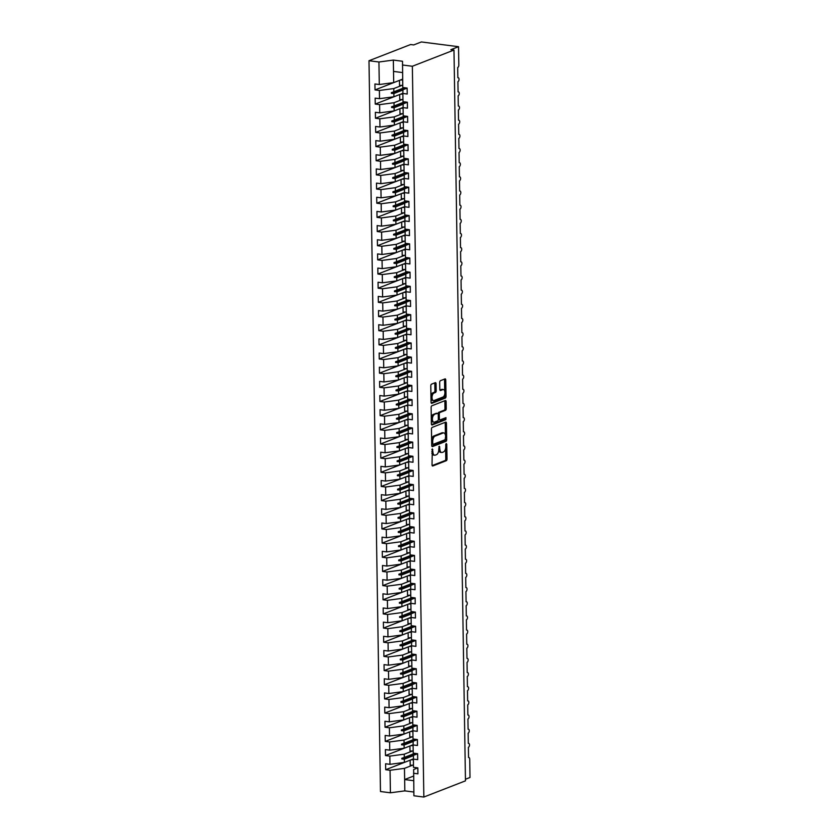 <?xml version="1.0" encoding="UTF-8"?>
<svg xmlns="http://www.w3.org/2000/svg" width="839" height="839" viewBox="0 0 839 839"><rect width="100%" height="100%" fill="white"/><g stroke="black" fill="none" stroke-linecap="round" stroke-linejoin="round"><path stroke-width="1.26" d="M432.295 448.928L432.022 464.869A1.426 0.734 97.3 0 0 432.588 466.002A1.426 0.734 97.3 0 0 432.788 465.97L446.285 460.716A1.426 0.734 97.3 0 0 447.019 459.038L446.778 444.261L446.243 443.495L445.729 444.67L445.761 446.589A4.573 2.349 97.3 0 1 443.432 451.969L442.31 452.41A4.573 2.349 97.3 0 1 441.66 452.494A4.573 2.349 97.3 0 1 439.835 448.896L439.269 446.212L438.787 449.295A4.573 2.349 97.3 0 1 436.458 454.686L435.336 455.116A4.573 2.349 97.3 0 1 434.686 455.21A4.573 2.349 97.3 0 1 432.872 451.602L432.295 448.928M436.06 383.79A1.426 0.734 97.3 0 0 435.493 382.657A1.426 0.734 97.3 0 0 435.294 382.689L431.508 384.157A1.426 0.734 97.3 0 0 430.785 385.846L431.036 402.248A1.426 0.734 97.3 0 0 431.603 403.37A1.426 0.734 97.3 0 0 431.812 403.349L445.299 398.095A1.426 0.734 97.3 0 0 446.033 396.407L445.771 380.004A1.426 0.734 97.3 0 0 445.205 378.882A1.426 0.734 97.3 0 0 445.006 378.903L440.433 380.686A1.426 0.734 97.3 0 0 439.699 382.374L439.814 389.39A1.426 0.734 97.3 0 0 440.381 390.513A1.426 0.734 97.3 0 0 440.58 390.492L442.845 389.611A3.817 1.961 97.3 0 1 443.391 389.537A3.817 1.961 97.3 0 1 444.901 393.051A3.817 1.961 97.3 0 1 442.971 397.046L434.088 400.497A3.817 1.961 97.3 0 1 433.543 400.57A3.817 1.961 97.3 0 1 432.033 397.057A3.817 1.961 97.3 0 1 433.962 393.061L435.451 392.484A1.426 0.734 97.3 0 0 436.175 390.806L436.06 383.79L434.822 383.633A1.426 0.734 97.3 0 0 434.696 382.92M417.602 753.737L413.417 755.362L413.449 767.318L417.822 767.874L413.648 769.531L413.9 795.781L423.842 797.05L465.467 780.847L453.983 50.057L450.889 49.658L458.524 46.69L458.818 64.96A2.181 1.122 -82.7 0 1 457.695 67.529L457.863 77.723A2.181 1.122 97.3 0 1 458.167 77.681A2.181 1.122 97.3 0 1 459.038 79.265A2.181 1.122 -82.7 0 1 457.926 81.687L458.084 91.881A2.181 1.122 97.3 0 1 458.388 91.839A2.181 1.122 97.3 0 1 459.258 93.423A2.181 1.122 -82.7 0 1 458.146 95.856L458.304 106.05A2.181 1.122 97.3 0 1 458.618 106.008A2.181 1.122 97.3 0 1 459.478 107.581A2.181 1.122 -82.7 0 1 458.367 110.014L458.524 120.208A2.181 1.122 97.3 0 1 458.839 120.166A2.181 1.122 97.3 0 1 459.699 121.749A2.181 1.122 -82.7 0 1 458.587 124.172L458.755 134.376A2.181 1.122 97.3 0 1 459.059 134.334A2.181 1.122 97.3 0 1 459.929 135.908A2.181 1.122 -82.7 0 1 458.818 138.341L458.975 148.534A2.181 1.122 97.3 0 1 459.279 148.493A2.181 1.122 97.3 0 1 460.15 150.076A2.181 1.122 -82.7 0 1 459.038 152.499L459.195 162.703A2.181 1.122 97.3 0 1 459.51 162.661A2.181 1.122 97.3 0 1 460.37 164.234A2.181 1.122 -82.7 0 1 459.258 166.667L459.415 176.861A2.181 1.122 97.3 0 1 459.73 176.819A2.181 1.122 97.3 0 1 460.59 178.403A2.181 1.122 -82.7 0 1 459.478 180.825L459.636 191.019A2.181 1.122 97.3 0 1 459.95 190.977A2.181 1.122 97.3 0 1 460.81 192.561A2.181 1.122 -82.7 0 1 459.699 194.994L459.866 205.188A2.181 1.122 97.3 0 1 460.171 205.146A2.181 1.122 97.3 0 1 461.041 206.719A2.181 1.122 -82.7 0 1 459.929 209.152L460.087 219.346A2.181 1.122 97.3 0 1 460.391 219.304A2.181 1.122 97.3 0 1 461.261 220.888A2.181 1.122 -82.7 0 1 460.15 223.31L460.307 233.515A2.181 1.122 97.3 0 1 460.621 233.473A2.181 1.122 97.3 0 1 461.481 235.046A2.181 1.122 -82.7 0 1 460.37 237.479L460.527 247.673A2.181 1.122 97.3 0 1 460.842 247.631A2.181 1.122 97.3 0 1 461.702 249.214A2.181 1.122 -82.7 0 1 460.59 251.637L460.758 261.841A2.181 1.122 97.3 0 1 461.062 261.799A2.181 1.122 97.3 0 1 461.922 263.373A2.181 1.122 -82.7 0 1 460.81 265.806L460.978 276A2.181 1.122 97.3 0 1 461.282 275.958A2.181 1.122 97.3 0 1 462.153 277.541A2.181 1.122 -82.7 0 1 461.041 279.964L461.198 290.158A2.181 1.122 97.3 0 1 461.502 290.116A2.181 1.122 97.3 0 1 462.373 291.699A2.181 1.122 -82.7 0 1 461.261 294.132L461.419 304.326A2.181 1.122 97.3 0 1 461.733 304.284A2.181 1.122 97.3 0 1 462.593 305.857A2.181 1.122 -82.7 0 1 461.481 308.291L461.639 318.484A2.181 1.122 97.3 0 1 461.953 318.442A2.181 1.122 97.3 0 1 462.813 320.026A2.181 1.122 -82.7 0 1 461.702 322.449L461.87 332.653A2.181 1.122 97.3 0 1 462.174 332.611A2.181 1.122 97.3 0 1 463.044 334.184A2.181 1.122 -82.7 0 1 461.932 336.617L462.09 346.811A2.181 1.122 97.3 0 1 462.394 346.769A2.181 1.122 97.3 0 1 463.264 348.353A2.181 1.122 -82.7 0 1 462.153 350.775L462.31 360.98A2.181 1.122 97.3 0 1 462.625 360.938A2.181 1.122 97.3 0 1 463.485 362.511A2.181 1.122 -82.7 0 1 462.373 364.944L462.53 375.138A2.181 1.122 97.3 0 1 462.845 375.096A2.181 1.122 97.3 0 1 463.705 376.68A2.181 1.122 -82.7 0 1 462.593 379.102L462.75 389.296A2.181 1.122 97.3 0 1 463.065 389.254A2.181 1.122 97.3 0 1 463.925 390.838A2.181 1.122 -82.7 0 1 462.813 393.271L462.981 403.465A2.181 1.122 97.3 0 1 463.285 403.423A2.181 1.122 97.3 0 1 464.156 404.996A2.181 1.122 -82.7 0 1 463.044 407.429L463.201 417.623A2.181 1.122 97.3 0 1 463.506 417.581A2.181 1.122 97.3 0 1 464.376 419.164A2.181 1.122 -82.7 0 1 463.264 421.587L463.422 431.791A2.181 1.122 97.3 0 1 463.736 431.749A2.181 1.122 97.3 0 1 464.596 433.323A2.181 1.122 -82.7 0 1 463.485 435.756L463.642 445.949A2.181 1.122 97.3 0 1 463.957 445.908A2.181 1.122 97.3 0 1 464.816 447.491A2.181 1.122 -82.7 0 1 463.705 449.914L463.873 460.118A2.181 1.122 97.3 0 1 464.177 460.076A2.181 1.122 97.3 0 1 465.037 461.649A2.181 1.122 -82.7 0 1 463.925 464.082L464.093 474.276A2.181 1.122 97.3 0 1 464.397 474.234A2.181 1.122 97.3 0 1 465.267 475.818A2.181 1.122 -82.7 0 1 464.156 478.24L464.313 488.434A2.181 1.122 97.3 0 1 464.617 488.392A2.181 1.122 97.3 0 1 465.488 489.976A2.181 1.122 -82.7 0 1 464.376 492.409L464.533 502.603A2.181 1.122 97.3 0 1 464.848 502.561A2.181 1.122 97.3 0 1 465.708 504.134A2.181 1.122 -82.7 0 1 464.596 506.567L464.754 516.761A2.181 1.122 97.3 0 1 465.068 516.719A2.181 1.122 97.3 0 1 465.928 518.303A2.181 1.122 -82.7 0 1 464.816 520.725L464.984 530.93A2.181 1.122 97.3 0 1 465.288 530.888A2.181 1.122 97.3 0 1 466.159 532.461A2.181 1.122 -82.7 0 1 465.047 534.894L465.205 545.088A2.181 1.122 97.3 0 1 465.509 545.046A2.181 1.122 97.3 0 1 466.379 546.629A2.181 1.122 -82.7 0 1 465.267 549.052L465.425 559.256A2.181 1.122 97.3 0 1 465.739 559.214A2.181 1.122 97.3 0 1 466.599 560.788A2.181 1.122 -82.7 0 1 465.488 563.221L465.645 573.415A2.181 1.122 97.3 0 1 465.96 573.373A2.181 1.122 97.3 0 1 466.82 574.956A2.181 1.122 -82.7 0 1 465.708 577.379L465.865 587.573A2.181 1.122 97.3 0 1 466.18 587.531A2.181 1.122 97.3 0 1 467.04 589.114A2.181 1.122 -82.7 0 1 465.928 591.547L466.096 601.741A2.181 1.122 97.3 0 1 466.4 601.699A2.181 1.122 97.3 0 1 467.271 603.272A2.181 1.122 -82.7 0 1 466.159 605.706L466.316 615.899A2.181 1.122 97.3 0 1 466.62 615.857A2.181 1.122 97.3 0 1 467.491 617.441A2.181 1.122 -82.7 0 1 466.379 619.864L466.536 630.068A2.181 1.122 97.3 0 1 466.851 630.026A2.181 1.122 97.3 0 1 467.711 631.599A2.181 1.122 -82.7 0 1 466.599 634.032L466.757 644.226A2.181 1.122 97.3 0 1 467.071 644.184A2.181 1.122 97.3 0 1 467.931 645.768A2.181 1.122 -82.7 0 1 466.82 648.19L466.987 658.395A2.181 1.122 97.3 0 1 467.292 658.353A2.181 1.122 97.3 0 1 468.152 659.926A2.181 1.122 -82.7 0 1 467.04 662.359L467.208 672.553A2.181 1.122 97.3 0 1 467.512 672.511A2.181 1.122 97.3 0 1 468.382 674.095A2.181 1.122 -82.7 0 1 467.271 676.517L467.428 686.711A2.181 1.122 97.3 0 1 467.732 686.669A2.181 1.122 97.3 0 1 468.602 688.253A2.181 1.122 -82.7 0 1 467.491 690.686L467.648 700.88A2.181 1.122 97.3 0 1 467.963 700.838A2.181 1.122 97.3 0 1 468.823 702.411A2.181 1.122 -82.7 0 1 467.711 704.844L467.868 715.038A2.181 1.122 97.3 0 1 468.183 714.996A2.181 1.122 97.3 0 1 469.043 716.579A2.181 1.122 -82.7 0 1 467.931 719.002L468.099 729.206A2.181 1.122 97.3 0 1 468.403 729.164A2.181 1.122 97.3 0 1 469.274 730.738A2.181 1.122 -82.7 0 1 468.162 733.171L468.319 743.364A2.181 1.122 97.3 0 1 468.623 743.323A2.181 1.122 97.3 0 1 469.494 744.906A2.181 1.122 -82.7 0 1 468.382 747.329L468.54 757.533A2.181 1.122 97.3 0 1 468.854 757.491A2.181 1.122 97.3 0 1 469.714 759.211L470.008 777.48L465.446 779.253M423.842 797.05L412.358 66.26L453.983 50.057M432.19 427.397A1.426 0.734 97.3 0 0 431.456 429.075L431.718 445.478A1.426 0.734 97.3 0 0 432.284 446.61A1.426 0.734 97.3 0 0 432.484 446.579L445.981 441.324A1.426 0.734 97.3 0 0 446.705 439.646L446.453 423.244A1.426 0.734 97.3 0 0 445.887 422.111A1.426 0.734 97.3 0 0 445.677 422.143L432.19 427.397M431.372 423.863L431.12 407.46A1.426 0.734 97.3 0 1 431.844 405.782L445.341 400.528A1.426 0.734 97.3 0 1 445.54 400.497A1.426 0.734 97.3 0 1 446.117 401.619L446.222 408.645A1.426 0.734 97.3 0 1 445.499 410.323L440.024 412.452A1.426 0.734 97.3 0 0 439.29 414.141L439.363 418.797A1.426 0.734 97.3 0 0 439.94 419.92A1.426 0.734 97.3 0 0 440.139 419.888L445.981 417.654L445.866 419.626L432.148 424.964A1.426 0.734 97.3 0 1 431.949 424.985A1.426 0.734 97.3 0 1 431.372 423.863M407.146 88.095L402.961 89.721L402.867 93.454L407.23 94.02L407.135 88.064L402.772 87.508L402.521 61.257L393.344 60.083L378.934 62.002L379.291 84.519L393.701 82.61L402.636 79.128M402.636 79.16L401.577 79.569M402.741 85.295A11.641 2.685 179.1 0 1 399.542 85.421L399.469 80.366L375.023 89.909L379.385 90.465L379.511 98.677L393.921 96.768L402.867 93.286M402.049 85.337L393.795 88.556L379.385 90.465M407.366 102.264L403.192 103.889L403.087 107.623L407.46 108.179L407.366 102.232L402.993 101.676L402.867 93.454M402.867 93.318L401.797 93.737M402.961 99.453A11.641 2.685 179.1 0 1 399.763 99.589L399.689 94.524L375.243 104.078L379.606 104.634L379.742 112.846L394.152 110.926L403.098 107.444M402.28 99.505L394.015 102.715L379.606 104.634M407.586 116.422L403.412 118.047L403.307 121.781L407.681 122.337L407.586 116.39L403.213 115.834L403.087 107.623M403.087 107.476L402.017 107.895M403.181 113.622A11.641 2.685 179.1 0 1 399.993 113.747L399.909 108.692L375.463 118.236L379.826 118.792L379.962 127.004L394.372 125.095L403.318 121.613M402.5 113.664L394.246 116.883L379.826 118.792M407.806 130.58L403.632 132.205L403.538 135.949L407.901 136.505L407.806 130.559L403.444 130.003L403.307 121.781M403.318 121.645L402.248 122.064M403.402 127.78A11.641 2.685 179.1 0 1 400.213 127.916L400.13 122.851L375.683 132.394L380.057 132.961L380.182 141.172L394.592 139.253L403.538 135.771M402.72 127.832L394.466 131.041L380.057 132.961M408.027 144.748L403.853 146.374L403.758 150.108L408.121 150.663L408.027 144.717L403.664 144.161L403.538 135.949M403.538 135.803L402.468 136.222M403.632 141.948A11.641 2.685 179.1 0 1 400.434 142.074L400.35 137.009L375.903 146.563L380.277 147.119L380.403 155.33L394.812 153.422L403.758 149.94M402.94 141.99L394.687 145.21L380.277 147.119M408.257 158.907L404.073 160.532L403.978 164.276L408.341 164.832L408.257 158.875L403.884 158.319L403.758 150.108M403.758 149.971L402.689 150.38M400.581 151.209L376.134 160.721L380.497 161.277L380.623 169.499L395.033 167.58L403.978 164.098M403.16 156.148L394.907 159.368L380.497 161.277M408.478 173.075L404.304 174.701L404.199 178.434L408.572 178.99L408.478 173.044L404.104 172.488L403.978 164.276M403.978 164.129L402.909 164.549M400.801 165.367L376.354 174.89L380.717 175.445L380.854 183.657L395.263 181.748L403.129 178.707M403.391 170.317L395.127 173.526L380.717 175.445M408.698 187.233L404.524 188.859L404.419 192.592L408.792 193.159L408.698 187.202L404.335 186.646L404.199 178.434M401.021 179.536L376.575 189.048L380.937 189.604L381.074 197.826L395.484 195.907L403.36 192.876M403.611 184.475L395.358 187.695L380.937 189.604M408.918 201.402L404.744 203.028L404.65 206.761L409.013 207.317L408.918 201.37L404.555 200.815L404.419 192.592M401.241 193.694L376.795 203.216L381.168 203.772L381.294 211.984L395.704 210.065L403.58 207.034M403.832 198.644L395.578 201.853L381.168 203.772M409.138 215.56L404.964 217.186L404.87 220.919L409.233 221.475L409.138 215.529L404.776 214.973L404.65 206.761M401.462 207.862L377.015 217.374L381.388 217.93L381.514 226.142L395.924 224.233L403.8 221.202M404.052 212.802L395.798 216.022L381.388 217.93M409.369 229.718L405.195 231.344L405.09 235.088L409.463 235.644L409.369 229.697L404.996 229.141L404.87 220.919M401.692 222.02L377.246 231.533L381.609 232.099L381.735 240.311L396.155 238.391L404.02 235.36M404.272 226.97L396.018 230.18L381.609 232.099M409.589 243.887L405.415 245.512L405.31 249.246L409.684 249.802L409.589 243.855L405.216 243.3L405.09 235.088M401.912 236.179L377.466 245.701L381.829 246.257L381.965 254.469L396.375 252.56L405.321 249.078M404.503 241.129L396.239 244.348L381.829 246.257M409.81 258.045L405.636 259.671L405.531 263.415L409.904 263.97L409.81 258.013L405.447 257.458L405.31 249.246M405.321 249.11L404.241 249.519M405.405 255.245A11.641 2.685 179.1 0 1 402.217 255.371L402.133 250.316L377.686 259.859L382.06 260.415L382.185 268.637L396.595 266.718L405.541 263.236M404.723 255.287L396.469 258.506L382.06 260.415M410.03 272.214L405.856 273.839L405.761 277.573L410.124 278.129L410.03 272.182L405.667 271.626L405.531 263.415M405.541 263.268L404.471 263.687M405.625 269.413A11.641 2.685 179.1 0 1 402.437 269.539L402.353 264.474L377.907 274.028L382.28 274.584L382.406 282.795L396.816 280.887L405.761 277.405M404.943 269.455L396.69 272.665L382.28 274.584M410.261 286.372L406.076 287.997L405.982 291.731L410.344 292.297L410.25 286.34L405.887 285.784L405.761 277.573M405.761 277.426L404.692 277.845M405.856 283.572A11.641 2.685 179.1 0 1 402.657 283.697L402.584 278.642L378.137 288.186L382.5 288.742L382.626 296.964L397.036 295.045L405.982 291.563M405.164 283.613L396.91 286.833L382.5 288.742M410.481 300.54L406.307 302.166L406.202 305.899L410.575 306.455L410.481 300.509L406.107 299.953L405.982 291.731M405.982 291.594L404.912 292.014M406.076 297.73A11.641 2.685 179.1 0 1 402.877 297.866L402.804 292.801L378.358 302.355L382.72 302.91L382.857 311.122L397.267 309.203L406.212 305.721M405.394 297.782L397.13 300.991L382.72 302.91M410.701 314.698L406.527 316.324L406.422 320.058L410.795 320.613L410.701 314.667L406.328 314.111L406.202 305.899M406.202 305.753L405.132 306.172M403.024 307.001L378.578 316.513L382.941 317.069L383.077 325.28L397.487 323.372L406.433 319.89M405.615 311.94L397.361 315.16L382.941 317.069M410.921 328.857L406.747 330.482L406.653 334.226L411.016 334.782L410.921 328.836L406.558 328.28L406.422 320.058M406.433 319.921L405.363 320.341M403.244 321.159L378.798 330.671L383.171 331.237L383.297 339.449L397.707 337.53L406.653 334.048M405.835 326.109L397.581 329.318L383.171 331.237M411.141 343.025L406.967 344.651L406.873 348.384L411.236 348.94L411.141 342.994L406.779 342.438L406.653 334.226M406.653 334.079L405.583 334.499M403.465 335.317L379.018 344.839L383.392 345.395L383.517 353.607L397.927 351.698L405.803 348.657M406.055 340.267L397.801 343.487L383.392 345.395M411.372 357.183L407.188 358.809L407.093 362.553L411.456 363.109L411.372 357.152L406.999 356.596L406.873 348.384M403.695 349.485L379.249 358.998L383.612 359.553L383.738 367.776L398.147 365.856L406.024 362.826M406.275 354.425L398.022 357.645L383.612 359.553M411.592 371.352L407.418 372.977L407.314 376.711L411.687 377.267L411.592 371.32L407.219 370.765L407.093 362.553M403.916 363.644L379.469 373.166L383.832 373.722L383.968 381.934L398.378 380.025L406.244 376.984M406.506 368.594L398.242 371.803L383.832 373.722M411.813 385.51L407.639 387.136L407.534 390.869L411.907 391.435L411.813 385.479L407.45 384.923L407.314 376.711M404.136 377.812L379.689 387.324L384.052 387.88L384.189 396.102L398.598 394.183L406.475 391.152M406.726 382.752L398.473 385.971L384.052 387.88M412.033 399.679L407.859 401.304L407.764 405.038L412.127 405.594L412.033 399.647L407.67 399.091L407.534 390.869M404.356 391.97L379.91 401.493L384.283 402.049L384.409 410.261L398.819 408.341L406.695 405.31M406.946 396.92L398.693 400.13L384.283 402.049M412.253 413.837L408.079 415.462L407.985 419.196L412.348 419.752L412.253 413.805L407.89 413.249L407.764 405.038M407.859 411.037A11.641 2.685 179.1 0 1 404.66 411.162L404.576 406.107L380.13 415.651L384.503 416.207L384.629 424.419L399.039 422.51L407.985 419.028M407.167 411.079L398.913 414.298L384.503 416.207M412.484 427.995L408.31 429.62L408.205 433.364L412.578 433.92L412.484 427.974L408.111 427.418L407.985 419.196M407.985 419.06L406.915 419.479M408.079 425.195A11.641 2.685 179.1 0 1 404.88 425.331L404.807 420.266L380.361 429.809L384.723 430.376L384.849 438.587L399.27 436.668L408.215 433.186M407.387 425.247L399.133 428.456L384.723 430.376M412.704 442.163L408.53 443.789L408.425 447.523L412.798 448.078L412.704 442.132L408.331 441.576L408.205 433.364M408.205 433.218L407.135 433.637M408.299 439.363A11.641 2.685 179.1 0 1 405.101 439.489L405.027 434.424L380.581 443.978L384.944 444.534L385.08 452.745L399.49 450.837L408.436 447.355M407.618 439.405L399.354 442.625L384.944 444.534M412.924 456.322L408.75 457.947L408.645 461.691L413.019 462.247L412.924 456.29L408.562 455.734L408.425 447.523M408.436 447.386L407.355 447.795M408.52 453.521A11.641 2.685 179.1 0 1 405.331 453.647L405.247 448.592L380.801 458.136L385.174 458.692L385.3 466.914L399.71 464.995L408.656 461.513M407.838 453.563L399.584 456.783L385.174 458.692M413.145 470.49L408.971 472.116L408.876 475.849L413.239 476.405L413.145 470.459L408.782 469.903L408.645 461.691M408.656 461.544L407.586 461.964M408.74 467.69A11.641 2.685 179.1 0 1 405.552 467.816L405.468 462.75L381.021 472.305L385.395 472.86L385.521 481.072L399.93 479.163L408.876 475.682M408.058 467.732L399.804 470.941L385.395 472.86M413.375 484.648L409.191 486.274L409.096 490.007L413.459 490.574L413.365 484.617L409.002 484.061L408.876 475.849M408.876 475.703L407.806 476.122M405.698 476.951L381.252 486.463L385.615 487.019L385.741 495.241L400.151 493.322L409.096 489.84M408.278 481.89L400.025 485.11L385.615 487.019M413.596 498.817L409.422 500.443L409.317 504.176L413.69 504.732L413.596 498.786L409.222 498.23L409.096 490.007M409.096 489.871L408.027 490.291M405.919 491.109L381.472 500.631L385.835 501.187L385.971 509.399L400.381 507.48L409.327 503.998M408.509 496.059L400.245 499.268L385.835 501.187M413.816 512.975L409.642 514.601L409.537 518.334L413.91 518.89L413.816 512.944L409.442 512.388L409.317 504.176M409.317 504.029L408.247 504.449M406.139 505.277L381.693 514.789L386.055 515.345L386.192 523.557L400.602 521.648L408.478 518.617M408.729 510.217L400.476 513.437L386.055 515.345M414.036 527.133L409.862 528.759L409.768 532.503L414.13 533.059L414.036 527.112L409.673 526.556L409.537 518.334M406.359 519.435L381.913 528.948L386.286 529.514L386.412 537.726L400.822 535.806L408.698 532.775M408.95 524.385L400.696 527.595L386.286 529.514M414.256 541.302L410.082 542.927L409.988 546.661L414.351 547.217L414.256 541.27L409.893 540.715L409.768 532.503M406.579 533.594L382.133 543.116L386.506 543.672L386.632 551.884L401.042 549.975L408.918 546.934M409.17 538.544L400.916 541.763L386.506 543.672M414.487 555.46L410.302 557.086L410.208 560.83L414.571 561.385L414.487 555.428L410.114 554.873L409.988 546.661M406.81 547.762L382.364 557.274L386.727 557.83L386.852 566.052L401.262 564.133L409.138 561.102M409.39 552.702L401.136 555.921L386.727 557.83M414.707 569.629L410.533 571.254L410.428 574.988L414.802 575.544L414.707 569.597L410.334 569.041L410.208 560.83M407.03 561.92L382.584 571.443L386.947 571.999L387.083 580.21L401.493 578.302L409.359 575.26M409.621 566.87L401.357 570.08L386.947 571.999M414.927 583.787L410.753 585.412L410.649 589.146L415.022 589.712L414.927 583.755L410.565 583.199L410.428 574.988M410.523 580.987A11.641 2.685 179.1 0 1 407.334 581.112L407.251 576.057L382.804 585.601L387.167 586.157L387.303 594.379L401.713 592.46L410.659 588.978M409.841 581.028L401.587 584.248L387.167 586.157M415.148 597.955L410.974 599.581L410.879 603.314L415.242 603.87L415.148 597.924L410.785 597.368L410.649 589.146M410.659 589.009L409.589 589.429M410.743 595.145A11.641 2.685 179.1 0 1 407.555 595.281L407.471 590.216L383.024 599.77L387.398 600.325L387.524 608.537L401.933 606.628L410.879 603.136M410.061 595.197L401.808 598.406L387.398 600.325M415.368 612.113L411.194 613.739L411.1 617.473L415.462 618.028L415.368 612.082L411.005 611.526L410.879 603.314M410.879 603.168L409.81 603.587M410.974 609.313A11.641 2.685 179.1 0 1 407.775 609.439L407.691 604.384L383.245 613.928L387.618 614.484L387.744 622.695L402.154 620.787L411.1 617.305M410.281 609.355L402.028 612.575L387.618 614.484M415.599 626.272L411.425 627.897L411.32 631.641L415.693 632.197L415.599 626.251L411.225 625.695L411.1 617.473M411.1 617.336L410.03 617.756M411.194 623.471A11.641 2.685 179.1 0 1 407.995 623.608L407.922 618.542L383.475 628.086L387.838 628.652L387.964 636.864L402.384 634.945L411.33 631.463M410.502 623.524L402.248 626.733L387.838 628.652M415.819 640.44L411.645 642.066L411.54 645.799L415.913 646.355L415.819 640.409L411.446 639.853L411.32 631.641M411.32 631.494L410.25 631.914M411.414 637.64A11.641 2.685 179.1 0 1 408.215 637.766L408.142 632.7L383.696 642.255L388.058 642.81L388.195 651.022L402.605 649.113L411.55 645.631M410.732 637.682L402.468 640.902L388.058 642.81M416.039 654.598L411.865 656.224L411.76 659.968L416.134 660.524L416.039 654.567L411.676 654.011L411.54 645.799M411.55 645.663L410.47 646.072M408.362 646.9L383.916 656.413L388.289 656.968L388.415 665.191L402.825 663.271L411.771 659.79M410.953 651.84L402.699 655.06L388.289 656.968M416.259 668.767L412.085 670.392L411.991 674.126L416.354 674.682L416.259 668.735L411.897 668.18L411.76 659.968M411.771 659.821L410.701 660.241M408.583 661.059L384.136 670.581L388.509 671.137L388.635 679.349L403.045 677.44L410.921 674.399M411.173 666.009L402.919 669.218L388.509 671.137M416.49 682.925L412.306 684.551L412.211 688.284L416.574 688.85L416.48 682.894L412.117 682.338L411.991 674.126M408.813 675.227L384.367 684.739L388.73 685.295L388.856 693.517L403.265 691.598L411.141 688.567M411.393 680.167L403.139 683.386L388.73 685.295M416.71 697.094L412.536 698.719L412.431 702.453L416.805 703.009L416.71 697.062L412.337 696.506L412.211 688.284M409.033 689.385L384.587 698.908L388.95 699.464L389.086 707.676L403.496 705.767L411.362 702.725M411.624 694.335L403.36 697.545L388.95 699.464M416.931 711.252L412.757 712.877L412.652 716.611L417.025 717.167L416.931 711.22L412.557 710.664L412.431 702.453M409.254 703.554L384.807 713.066L389.17 713.622L389.306 721.834L403.716 719.925L411.592 716.894M411.844 708.494L403.59 711.713L389.17 713.622M417.151 725.41L412.977 727.035L412.882 730.779L417.245 731.335L417.151 725.389L412.788 724.833L412.652 716.611M409.474 717.712L385.028 727.224L389.401 727.791L389.527 736.002L403.937 734.083L411.813 731.052M412.064 722.662L403.811 725.871L389.401 727.791M417.371 739.579L413.197 741.204L413.103 744.938L417.465 745.493L417.371 739.547L413.008 738.991L412.882 730.779M409.694 731.87L385.248 741.393L389.621 741.949L389.747 750.16L404.157 748.252L413.103 744.77M412.285 736.82L404.031 740.04L389.621 741.949M413.323 759.106L417.686 759.662L417.602 753.705L413.228 753.149L413.103 744.938M413.103 744.801L412.033 745.21M413.197 750.936A11.641 2.685 179.1 0 1 409.998 751.062L409.925 746.007L385.479 755.551L389.841 756.107L389.967 764.329L385.604 763.773L385.699 769.72L390.062 770.275L390.418 792.792L380.476 791.523L368.992 60.733L410.617 44.53L413.711 44.928L421.356 41.95L458.524 46.69M412.505 750.978L404.251 754.198L389.841 756.107M413.543 773.264L417.916 773.82L417.822 767.874M413.323 758.959L412.253 759.379M413.417 765.105A11.641 2.685 179.1 0 1 410.219 765.231L410.145 760.165L385.699 769.72M412.736 765.147L404.471 768.356L390.062 770.275M375.023 89.909L374.928 83.963L379.291 84.519M375.243 104.078L375.148 98.121L379.511 98.677M375.463 118.236L375.369 112.29L379.742 112.846M375.683 132.394L375.589 126.448L379.962 127.004M375.903 146.563L375.809 140.616L380.182 141.172M376.134 160.721L376.04 154.775L380.403 155.33M376.354 174.89L376.26 168.943L380.623 169.499M376.575 189.048L376.48 183.101L380.854 183.657M376.795 203.216L376.701 197.259L381.074 197.826M377.015 217.374L376.931 211.428L381.294 211.984M377.246 231.533L377.151 225.586L381.514 226.142M377.466 245.701L377.372 239.755L381.735 240.311M377.686 259.859L377.592 253.913L381.965 254.469M377.907 274.028L377.812 268.081L382.185 268.637M378.137 288.186L378.043 282.24L382.406 282.795M378.358 302.355L378.263 296.398L382.626 296.964M378.578 316.513L378.483 310.566L382.857 311.122M378.798 330.671L378.704 324.724L383.077 325.28M379.018 344.839L378.924 338.893L383.297 339.449M379.249 358.998L379.155 353.051L383.517 353.607M379.469 373.166L379.375 367.22L383.738 367.776M379.689 387.324L379.595 381.378L383.968 381.934M379.91 401.493L379.815 395.536L384.189 396.102M380.13 415.651L380.046 409.705L384.409 410.261M380.361 429.809L380.266 423.863L384.629 424.419M380.581 443.978L380.487 438.031L384.849 438.587M380.801 458.136L380.707 452.19L385.08 452.745M381.021 472.305L380.927 466.358L385.3 466.914M381.252 486.463L381.158 480.516L385.521 481.072M381.472 500.631L381.378 494.674L385.741 495.241M381.693 514.789L381.598 508.843L385.971 509.399M381.913 528.948L381.818 523.001L386.192 523.557M382.133 543.116L382.039 537.17L386.412 537.726M382.364 557.274L382.269 551.328L386.632 551.884M382.584 571.443L382.49 565.496L386.852 566.052M382.804 585.601L382.71 579.655L387.083 580.21M383.024 599.77L382.93 593.813L387.303 594.379M383.245 613.928L383.161 607.981L387.524 608.537M383.475 628.086L383.381 622.139L387.744 622.695M383.696 642.255L383.601 636.308L387.964 636.864M383.916 656.413L383.822 650.466L388.195 651.022M384.136 670.581L384.042 664.635L388.415 665.191M384.367 684.739L384.272 678.793L388.635 679.349M384.587 698.908L384.493 692.951L388.856 693.517M384.807 713.066L384.713 707.12L389.086 707.676M385.028 727.224L384.933 721.278L389.306 721.834M385.248 741.393L385.153 735.446L389.527 736.002M385.479 755.551L385.384 749.605L389.747 750.16M412.358 66.26L402.416 64.991M378.934 62.002L368.992 60.733M393.795 88.556L393.848 91.797L391.362 92.636L391.373 93.349L393.879 93.528L393.921 96.768M402.961 89.993L393.879 93.528M404.335 87.707L393.848 91.797M394.015 102.715L394.068 105.955L391.582 106.805L391.593 107.507L394.099 107.696L394.152 110.926M403.181 104.162L394.099 107.696M404.555 101.876L394.068 105.955M394.246 116.883L394.288 120.113L391.803 120.963L391.813 121.676L394.32 121.854L394.372 125.095M403.402 118.32L394.32 121.854M404.776 116.034L394.288 120.113M394.466 131.041L394.519 134.282L392.023 135.131L392.044 135.834L394.54 136.023L394.592 139.253M403.622 132.478L394.54 136.023M405.006 130.202L394.519 134.282M394.687 145.21L394.739 148.44L392.253 149.29L392.264 150.003L394.76 150.181L394.812 153.422M403.853 146.647L394.76 150.181M405.227 144.36L394.739 148.44M394.907 159.368L394.959 162.609L392.474 163.448L392.484 164.161L394.991 164.35L395.033 167.58M404.073 160.805L394.991 164.35M405.447 158.519L394.959 162.609M395.127 173.526L395.179 176.767L392.694 177.616L392.704 178.319L395.211 178.508L395.263 181.748M404.293 174.973L395.211 178.508M405.667 172.687L395.179 176.767M395.358 187.695L395.4 190.935L392.914 191.774L392.925 192.488L395.431 192.666L395.484 195.907M404.513 189.132L395.431 192.666M405.887 186.845L395.4 190.935M395.578 201.853L395.63 205.094L393.145 205.943L393.155 206.646L395.651 206.834L395.704 210.065M404.734 203.3L395.651 206.834M406.118 201.014L395.63 205.094M395.798 216.022L395.851 219.252L393.365 220.101L393.376 220.814L395.882 220.993L395.924 224.233M404.964 217.458L395.882 220.993M406.338 215.172L395.851 219.252M396.018 230.18L396.071 233.42L393.585 234.27L393.596 234.972L396.102 235.161L396.155 238.391M405.185 231.616L396.102 235.161M406.558 229.341L396.071 233.42M396.239 244.348L396.291 247.578L393.806 248.428L393.816 249.141L396.323 249.319L396.375 252.56M405.405 245.785L396.323 249.319M406.779 243.499L396.291 247.578M396.469 258.506L396.522 261.747L394.026 262.586L394.036 263.299L396.543 263.488L396.595 266.718M405.625 259.943L396.543 263.488M406.999 257.657L396.522 261.747M396.69 272.665L396.742 275.905L394.257 276.755L394.267 277.457L396.763 277.646L396.816 280.887M405.856 274.112L396.763 277.646M407.23 271.826L396.742 275.905M396.91 286.833L396.962 290.074L394.477 290.913L394.487 291.626L396.994 291.804L397.036 295.045M406.076 288.27L396.994 291.804M407.45 285.984L396.962 290.074M397.13 300.991L397.183 304.232L394.697 305.081L394.708 305.784L397.214 305.973L397.267 309.203M406.296 302.439L397.214 305.973M407.67 300.152L397.183 304.232M397.361 315.16L397.403 318.39L394.917 319.24L394.928 319.953L397.434 320.131L397.487 323.372M406.516 316.597L397.434 320.131M407.89 314.31L397.403 318.39M397.581 329.318L397.634 332.559L395.138 333.408L395.159 334.111L397.655 334.3L397.707 337.53M406.737 330.755L397.655 334.3M408.121 328.479L397.634 332.559M397.801 343.487L397.854 346.717L395.368 347.566L395.379 348.279L397.875 348.458L397.927 351.698M406.967 344.923L397.875 348.458M408.341 342.637L397.854 346.717M398.022 357.645L398.074 360.885L395.589 361.724L395.599 362.438L398.106 362.626L398.147 365.856M407.188 359.082L398.106 362.626M408.562 356.795L398.074 360.885M398.242 371.803L398.294 375.043L395.809 375.893L395.819 376.596L398.326 376.784L398.378 380.025M407.408 373.25L398.326 376.784M408.782 370.964L398.294 375.043M398.473 385.971L398.515 389.212L396.029 390.051L396.039 390.764L398.546 390.943L398.598 394.183M407.628 387.408L398.546 390.943M409.002 385.122L398.515 389.212M398.693 400.13L398.745 403.37L396.26 404.22L396.27 404.922L398.766 405.111L398.819 408.341M407.848 401.577L398.766 405.111M409.233 399.291L398.745 403.37M398.913 414.298L398.965 417.528L396.48 418.378L396.49 419.091L398.997 419.269L399.039 422.51M408.079 415.735L398.997 419.269M409.453 413.449L398.965 417.528M399.133 428.456L399.186 431.697L396.7 432.546L396.711 433.249L399.217 433.438L399.27 436.668M408.299 429.893L399.217 433.438M409.673 427.617L399.186 431.697M399.354 442.625L399.406 445.855L396.92 446.705L396.931 447.418L399.437 447.596L399.49 450.837M408.52 444.062L399.437 447.596M409.893 441.775L399.406 445.855M399.584 456.783L399.637 460.024L397.141 460.863L397.151 461.576L399.658 461.765L399.71 464.995M408.74 458.22L399.658 461.765M410.114 455.934L399.637 460.024M399.804 470.941L399.857 474.182L397.371 475.031L397.382 475.734L399.878 475.923L399.93 479.163M408.971 472.388L399.878 475.923M410.344 470.102L399.857 474.182M400.025 485.11L400.077 488.35L397.592 489.189L397.602 489.903L400.109 490.081L400.151 493.322M409.191 486.547L400.109 490.081M410.565 484.26L400.077 488.35M400.245 499.268L400.297 502.509L397.812 503.358L397.822 504.061L400.329 504.249L400.381 507.48M409.411 500.715L400.329 504.249M410.785 498.429L400.297 502.509M400.476 513.437L400.518 516.667L398.032 517.516L398.043 518.229L400.549 518.408L400.602 521.648M409.631 514.873L400.549 518.408M411.005 512.587L400.518 516.667M400.696 527.595L400.748 530.835L398.252 531.685L398.273 532.387L400.769 532.576L400.822 535.806M409.852 529.031L400.769 532.576M411.225 526.756L400.748 530.835M400.916 541.763L400.969 544.993L398.483 545.843L398.494 546.556L400.99 546.734L401.042 549.975M410.082 543.2L400.99 546.734M411.456 540.914L400.969 544.993M401.136 555.921L401.189 559.162L398.703 560.001L398.714 560.714L401.22 560.903L401.262 564.133M410.302 557.358L401.22 560.903M411.676 555.072L401.189 559.162M401.357 570.08L401.409 573.32L398.924 574.17L398.934 574.872L401.441 575.061L401.493 578.302M410.523 571.527L401.441 575.061M411.897 569.241L401.409 573.32M401.587 584.248L401.629 587.489L399.144 588.328L399.154 589.041L401.661 589.219L401.713 592.46M410.743 585.685L401.661 589.219M412.117 583.399L401.629 587.489M401.808 598.406L401.86 601.647L399.374 602.496L399.385 603.199L401.881 603.388L401.933 606.628M410.963 599.854L401.881 603.388M412.348 597.567L401.86 601.647M402.028 612.575L402.08 615.805L399.595 616.655L399.605 617.368L402.112 617.546L402.154 620.787M411.194 614.012L402.112 617.546M412.568 611.725L402.08 615.805M402.248 626.733L402.301 629.974L399.815 630.823L399.825 631.526L402.332 631.715L402.384 634.945M411.414 628.17L402.332 631.715M412.788 625.894L402.301 629.974M402.468 640.902L402.521 644.132L400.035 644.981L400.046 645.694L402.552 645.873L402.605 649.113M411.634 642.338L402.552 645.873M413.008 640.052L402.521 644.132M402.699 655.06L402.751 658.3L400.255 659.139L400.266 659.853L402.772 660.041L402.825 663.271M411.855 656.497L402.772 660.041M413.228 654.21L402.751 658.3M402.919 669.218L402.972 672.459L400.486 673.308L400.497 674.011L402.993 674.199L403.045 677.44M412.085 670.665L402.993 674.199M413.459 668.379L402.972 672.459M403.139 683.386L403.192 686.627L400.706 687.466L400.717 688.179L403.223 688.358L403.265 691.598M412.306 684.823L403.223 688.358M413.679 682.537L403.192 686.627M403.36 697.545L403.412 700.785L400.927 701.635L400.937 702.337L403.444 702.526L403.496 705.767M412.526 698.992L403.444 702.526M413.9 696.706L403.412 700.785M403.59 711.713L403.632 714.943L401.147 715.793L401.157 716.506L403.664 716.684L403.716 719.925M412.746 713.15L403.664 716.684M414.12 710.864L403.632 714.943M403.811 725.871L403.863 729.112L401.367 729.961L401.388 730.664L403.884 730.853L403.937 734.083M412.966 727.308L403.884 730.853M414.34 725.032L403.863 729.112M404.031 740.04L404.083 743.27L401.598 744.12L401.608 744.833L404.104 745.011L404.157 748.252M413.197 741.477L404.104 745.011M414.571 739.19L404.083 743.27M404.251 754.198L404.304 757.439L401.818 758.278L401.829 758.991L404.335 759.18L404.377 762.41L389.967 764.329M413.417 755.635L404.335 759.18M404.377 762.41L413.323 758.928M414.791 753.349L404.304 757.439M404.471 768.356L404.828 790.883L390.418 792.792M413.585 776.065L404.65 779.546L413.658 780.7M413.837 792.026L404.828 790.883M393.344 60.083L393.522 71.42L402.542 72.563M393.522 71.42L393.701 82.61M415.934 753.495L401.829 758.991M415.714 739.337L401.608 744.833M415.494 725.169L401.388 730.664M415.263 711.011L401.157 716.506M415.043 696.852L400.937 702.337M414.823 682.684L400.717 688.179M414.602 668.526L400.497 674.011M414.372 654.357L400.266 659.853M414.151 640.199L400.046 645.694M413.931 626.03L399.825 631.526M413.711 611.872L399.605 617.368M413.491 597.714L399.385 603.199M413.26 583.545L399.154 589.041M413.04 569.387L398.934 574.872M412.819 555.219L398.714 560.714M412.599 541.061L398.494 546.556M412.379 526.892L398.273 532.387M412.148 512.734L398.043 518.229M411.928 498.576L397.822 504.061M411.708 484.407L397.602 489.903M411.488 470.249L397.382 475.734M411.257 456.08L397.151 461.576M411.037 441.922L396.931 447.418M410.816 427.754L396.711 433.249M410.596 413.596L396.49 419.091M410.376 399.437L396.27 404.922M410.145 385.269L396.039 390.764M409.925 371.111L395.819 376.596M409.705 356.942L395.599 362.438M409.484 342.784L395.379 348.279M409.264 328.615L395.159 334.111M409.033 314.457L394.928 319.953M408.813 300.299L394.708 305.784M408.593 286.13L394.487 291.626M408.373 271.972L394.267 277.457M408.142 257.804L394.036 263.299M407.922 243.646L393.816 249.141M407.702 229.477L393.596 234.972M407.481 215.319L393.376 220.814M407.261 201.161L393.155 206.646M407.03 186.992L392.925 192.488M406.81 172.834L392.704 178.319M406.59 158.665L392.484 164.161M406.37 144.507L392.264 150.003M406.149 130.339L392.044 135.834M405.919 116.181L391.813 121.676M405.698 102.022L391.593 107.507M405.478 87.854L391.373 93.349M431.833 453.07A4.573 2.349 97.3 0 0 433.448 455.053L434.686 455.21M438.766 450.155A4.573 2.349 97.3 0 0 440.423 452.336L441.66 452.494M432.148 465.582L445.048 460.559A1.426 0.734 97.3 0 0 445.771 458.881L445.614 448.341M445.394 434.885L445.215 423.087A1.426 0.734 97.3 0 0 445.079 422.374M431.844 446.191L444.743 441.167A1.426 0.734 97.3 0 0 445.467 439.489L445.467 439.321M432.746 443.548L433.281 444.313L445.131 439.699L445.603 436.511A4.573 2.349 97.3 0 0 443.779 432.903A4.573 2.349 97.3 0 0 443.139 432.997L435.042 436.144A4.573 2.349 97.3 0 0 432.714 441.524L432.746 443.548L431.686 443.412M431.697 444.051L433.008 444.282M443.779 432.903L442.541 432.746A4.573 2.349 97.3 0 0 441.901 432.83L443.139 432.997M431.624 439.615A4.573 2.349 97.3 0 1 433.805 435.986L441.901 432.83M438.063 413.732A1.426 0.734 97.3 0 1 438.787 412.295L444.251 410.166A1.426 0.734 97.3 0 0 444.985 408.488L444.869 401.462A1.426 0.734 97.3 0 0 444.743 400.759M438.315 419.448A1.426 0.734 97.3 0 0 438.703 419.762A1.426 0.734 97.3 0 0 438.902 419.731M431.508 424.576L444.628 419.458L445.1 417.958M434.34 414.665A3.817 1.961 97.3 0 0 432.41 418.651A3.817 1.961 97.3 0 0 433.92 422.174A3.817 1.961 97.3 0 0 434.455 422.101L437.591 420.884A1.426 0.734 97.3 0 0 438.315 419.206L438.241 414.55A1.426 0.734 97.3 0 0 437.675 413.417A1.426 0.734 97.3 0 0 437.476 413.449L433.102 414.508A3.817 1.961 97.3 0 0 431.277 417.581M431.319 420.329A3.817 1.961 97.3 0 0 432.683 422.017L433.92 422.174M436.626 413.344A1.426 0.734 97.3 0 0 436.437 413.26A1.426 0.734 97.3 0 0 436.238 413.291L437.476 413.449M433.102 414.508L436.238 413.291M430.931 395.798A3.817 1.961 97.3 0 1 432.725 392.904L434.203 392.327A1.426 0.734 97.3 0 0 434.938 390.649L434.822 383.633M430.984 398.871A3.817 1.961 97.3 0 0 432.305 400.413L433.543 400.57M443.391 389.537L442.153 389.38A3.817 1.961 97.3 0 0 441.608 389.443L442.845 389.611M439.94 390.093L441.608 389.443M444.712 391.079L444.534 379.847A1.426 0.734 97.3 0 0 444.397 379.144M431.173 402.951L444.062 397.938A1.426 0.734 97.3 0 0 444.796 396.249L444.754 394.152M413.333 759.715A11.641 2.685 179.1 0 1 411.005 759.83M413.323 759.305A9.9 2.286 179.1 0 1 412.169 759.379M413.113 745.556A11.641 2.685 179.1 0 1 410.785 745.672M413.103 745.137A9.9 2.286 179.1 0 1 411.939 745.221M412.882 731.398A11.641 2.685 179.1 0 1 410.565 731.503M412.977 736.778A11.641 2.685 179.1 0 1 409.778 736.904L409.694 731.839M412.882 730.979A9.9 2.286 179.1 0 1 411.718 731.052M412.662 717.23A11.641 2.685 179.1 0 1 410.334 717.345M412.746 722.61A11.641 2.685 179.1 0 1 409.558 722.746L409.474 717.681M412.662 716.81A9.9 2.286 179.1 0 1 411.498 716.894M412.442 703.072A11.641 2.685 179.1 0 1 410.114 703.187M412.526 708.452A11.641 2.685 179.1 0 1 409.338 708.577L409.254 703.522M412.431 702.652A9.9 2.286 179.1 0 1 411.278 702.736M412.222 688.903A11.641 2.685 179.1 0 1 409.893 689.018M412.306 694.283A11.641 2.685 179.1 0 1 409.107 694.419L409.033 689.354M412.211 688.483A9.9 2.286 179.1 0 1 411.047 688.567M412.001 674.745A11.641 2.685 179.1 0 1 409.673 674.86M412.085 680.125A11.641 2.685 179.1 0 1 408.887 680.251L408.813 675.196M411.991 674.325A9.9 2.286 179.1 0 1 410.827 674.409M411.771 660.576A11.641 2.685 179.1 0 1 409.453 660.692M411.855 665.967A11.641 2.685 179.1 0 1 408.666 666.093L408.583 661.027M411.771 660.167A9.9 2.286 179.1 0 1 410.607 660.241M411.55 646.418A11.641 2.685 179.1 0 1 409.222 646.533M411.634 651.798A11.641 2.685 179.1 0 1 408.446 651.924L408.362 646.869M411.55 645.999A9.9 2.286 179.1 0 1 410.386 646.082M411.33 632.26A11.641 2.685 179.1 0 1 409.002 632.365M411.32 631.84A9.9 2.286 179.1 0 1 410.166 631.914M411.11 618.091A11.641 2.685 179.1 0 1 408.782 618.207M411.1 617.672A9.9 2.286 179.1 0 1 409.935 617.756M410.89 603.933A11.641 2.685 179.1 0 1 408.562 604.049M410.879 603.514A9.9 2.286 179.1 0 1 409.715 603.598M410.659 589.765A11.641 2.685 179.1 0 1 408.331 589.88M410.659 589.345A9.9 2.286 179.1 0 1 409.495 589.429M410.439 575.606A11.641 2.685 179.1 0 1 408.111 575.722M410.439 575.187A9.9 2.286 179.1 0 1 409.275 575.271M410.219 561.438A11.641 2.685 179.1 0 1 407.89 561.553M410.302 566.828A11.641 2.685 179.1 0 1 407.104 566.954L407.03 561.889M410.208 561.029A9.9 2.286 179.1 0 1 409.054 561.102M409.998 547.28A11.641 2.685 179.1 0 1 407.67 547.395M410.082 552.66A11.641 2.685 179.1 0 1 406.884 552.786L406.81 547.731M409.988 546.86A9.9 2.286 179.1 0 1 408.824 546.944M409.768 533.122A11.641 2.685 179.1 0 1 407.45 533.226M409.862 538.502A11.641 2.685 179.1 0 1 406.663 538.628L406.579 533.562M409.768 532.702A9.9 2.286 179.1 0 1 408.603 532.775M409.547 518.953A11.641 2.685 179.1 0 1 407.219 519.068M409.631 524.333A11.641 2.685 179.1 0 1 406.443 524.469L406.359 519.404M409.547 518.533A9.9 2.286 179.1 0 1 408.383 518.617M409.327 504.795A11.641 2.685 179.1 0 1 406.999 504.91M409.411 510.175A11.641 2.685 179.1 0 1 406.223 510.301L406.139 505.246M409.317 504.375A9.9 2.286 179.1 0 1 408.163 504.459M409.107 490.626A11.641 2.685 179.1 0 1 406.779 490.742M409.191 496.006A11.641 2.685 179.1 0 1 405.992 496.143L405.919 491.077M409.096 490.207A9.9 2.286 179.1 0 1 407.932 490.291M408.887 476.468A11.641 2.685 179.1 0 1 406.558 476.583M408.971 481.848A11.641 2.685 179.1 0 1 405.772 481.974L405.698 476.919M408.876 476.049A9.9 2.286 179.1 0 1 407.712 476.133M408.656 462.299A11.641 2.685 179.1 0 1 406.338 462.415M408.656 461.89A9.9 2.286 179.1 0 1 407.492 461.964M408.436 448.141A11.641 2.685 179.1 0 1 406.107 448.257M408.436 447.722A9.9 2.286 179.1 0 1 407.272 447.806M408.215 433.983A11.641 2.685 179.1 0 1 405.887 434.088M408.205 433.564A9.9 2.286 179.1 0 1 407.051 433.637M407.995 419.815A11.641 2.685 179.1 0 1 405.667 419.93M407.985 419.395A9.9 2.286 179.1 0 1 406.821 419.479M407.775 405.657A11.641 2.685 179.1 0 1 405.447 405.772M407.764 405.237A9.9 2.286 179.1 0 1 406.6 405.321M407.544 391.488A11.641 2.685 179.1 0 1 405.216 391.603M407.628 396.868A11.641 2.685 179.1 0 1 404.44 397.004L404.356 391.939M407.544 391.068A9.9 2.286 179.1 0 1 406.38 391.152M407.324 377.33A11.641 2.685 179.1 0 1 404.996 377.445M407.408 382.71A11.641 2.685 179.1 0 1 404.22 382.836L404.136 377.781M407.324 376.91A9.9 2.286 179.1 0 1 406.16 376.994M407.104 363.161A11.641 2.685 179.1 0 1 404.776 363.277M407.188 368.552A11.641 2.685 179.1 0 1 403.989 368.678L403.916 363.612M407.093 362.752A9.9 2.286 179.1 0 1 405.94 362.826M406.884 349.003A11.641 2.685 179.1 0 1 404.555 349.118M406.967 354.383A11.641 2.685 179.1 0 1 403.769 354.509L403.695 349.454M406.873 348.584A9.9 2.286 179.1 0 1 405.709 348.667M406.653 334.845A11.641 2.685 179.1 0 1 404.335 334.95M406.747 340.225A11.641 2.685 179.1 0 1 403.549 340.351L403.465 335.285M406.653 334.425A9.9 2.286 179.1 0 1 405.489 334.499M406.433 320.676A11.641 2.685 179.1 0 1 404.104 320.792M406.516 326.056A11.641 2.685 179.1 0 1 403.328 326.193L403.244 321.127M406.433 320.257A9.9 2.286 179.1 0 1 405.268 320.341M406.212 306.518A11.641 2.685 179.1 0 1 403.884 306.634M406.296 311.898A11.641 2.685 179.1 0 1 403.108 312.024L403.024 306.969M406.202 306.099A9.9 2.286 179.1 0 1 405.048 306.183M405.992 292.35A11.641 2.685 179.1 0 1 403.664 292.465M405.982 291.93A9.9 2.286 179.1 0 1 404.818 292.014M405.772 278.191A11.641 2.685 179.1 0 1 403.444 278.307M405.761 277.772A9.9 2.286 179.1 0 1 404.597 277.856M405.541 264.023A11.641 2.685 179.1 0 1 403.223 264.138M405.541 263.614A9.9 2.286 179.1 0 1 404.377 263.687M405.321 249.865A11.641 2.685 179.1 0 1 402.993 249.98M405.321 249.445A9.9 2.286 179.1 0 1 404.157 249.529M405.101 235.707A11.641 2.685 179.1 0 1 402.772 235.811M405.185 241.087A11.641 2.685 179.1 0 1 401.986 241.213L401.912 236.147M405.09 235.287A9.9 2.286 179.1 0 1 403.937 235.36M404.88 221.538A11.641 2.685 179.1 0 1 402.552 221.653M404.964 226.918A11.641 2.685 179.1 0 1 401.766 227.054L401.692 221.989M404.87 221.118A9.9 2.286 179.1 0 1 403.706 221.202M404.66 207.38A11.641 2.685 179.1 0 1 402.332 207.495M404.744 212.76A11.641 2.685 179.1 0 1 401.545 212.886L401.462 207.831M404.65 206.96A9.9 2.286 179.1 0 1 403.486 207.044M404.429 193.211A11.641 2.685 179.1 0 1 402.101 193.327M404.513 198.591A11.641 2.685 179.1 0 1 401.325 198.728L401.241 193.662M404.429 192.792A9.9 2.286 179.1 0 1 403.265 192.876M404.209 179.053A11.641 2.685 179.1 0 1 401.881 179.168M404.293 184.433A11.641 2.685 179.1 0 1 401.105 184.559L401.021 179.504M404.209 178.634A9.9 2.286 179.1 0 1 403.045 178.717M403.989 164.884A11.641 2.685 179.1 0 1 401.661 165M404.073 170.275A11.641 2.685 179.1 0 1 400.874 170.401L400.801 165.335M403.978 164.475A9.9 2.286 179.1 0 1 402.825 164.549M403.769 150.726A11.641 2.685 179.1 0 1 401.441 150.842M403.853 156.106A11.641 2.685 179.1 0 1 400.654 156.232L400.581 151.177M403.758 150.307A9.9 2.286 179.1 0 1 402.594 150.391M403.538 136.568A11.641 2.685 179.1 0 1 401.22 136.673M403.538 136.149A9.9 2.286 179.1 0 1 402.374 136.222M403.318 122.4A11.641 2.685 179.1 0 1 400.99 122.515M403.318 121.98A9.9 2.286 179.1 0 1 402.154 122.064M403.098 108.241A11.641 2.685 179.1 0 1 400.769 108.357M403.087 107.822A9.9 2.286 179.1 0 1 401.933 107.906M402.877 94.073A11.641 2.685 179.1 0 1 400.549 94.188M402.867 93.653A9.9 2.286 179.1 0 1 401.703 93.737M402.657 79.915A11.641 2.685 179.1 0 1 400.329 80.03M402.647 79.495A9.9 2.286 179.1 0 1 401.482 79.579M431.812 451.466L432.872 451.602M438.828 446.851L439.814 446.977M438.787 448.76L439.835 448.896M445.803 444.146L446.778 444.261M445.771 458.881L447.019 459.038M445.048 460.559L446.285 460.716M431.854 449.568L432.84 449.694M445.215 423.087L446.453 423.244M445.467 439.489L446.705 439.646M444.743 441.167L445.981 441.324M433.805 435.986L435.042 436.144M431.655 441.387L432.714 441.524M444.869 401.462L446.117 401.619M444.985 408.488L446.222 408.645M444.251 410.166L445.499 410.323M438.787 412.295L440.024 412.452M438.168 413.994L439.29 414.141M438.315 418.661L439.363 418.797M444.628 419.458L445.866 419.626M434.938 390.649L436.175 390.806M434.203 392.327L435.451 392.484M432.725 392.904L433.962 393.061M444.534 379.847L445.771 380.004M444.796 396.249L446.033 396.407M444.062 397.938L445.299 398.095M431.896 444.177L433.144 444.334M438.703 419.762L439.94 419.92M436.437 413.26L437.675 413.417"/></g></svg>
